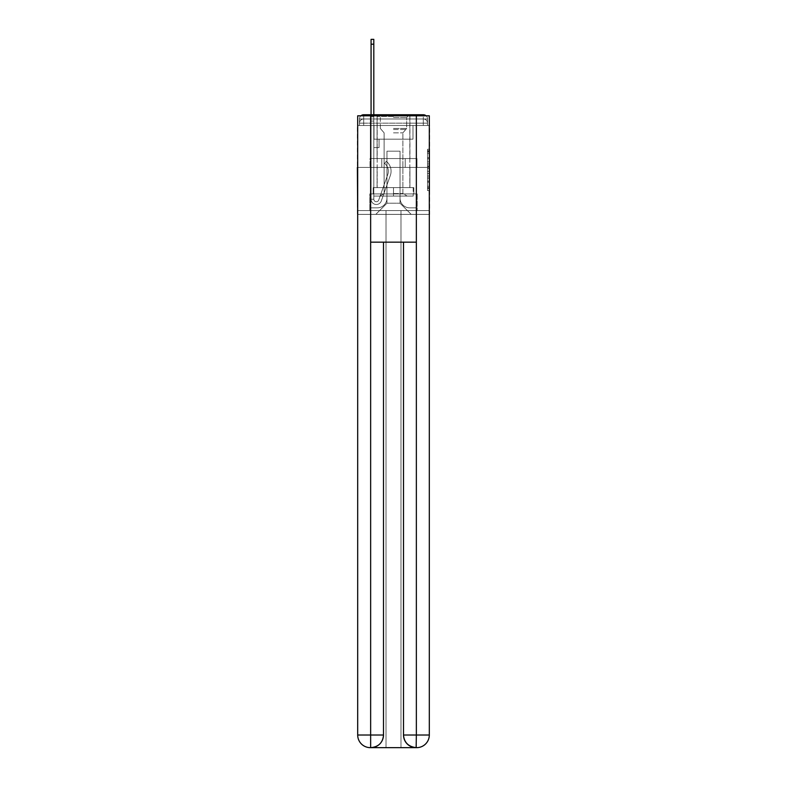 <?xml version="1.0" encoding="UTF-8"?>
<svg xmlns="http://www.w3.org/2000/svg" width="787" height="787" viewBox="0 0 787 787"><rect width="100%" height="100%" fill="white"/><g stroke="black" fill="none" stroke-linecap="round" stroke-linejoin="round"><path stroke-width="0.59" stroke-dasharray="3.94 2.95" d="M427.518 161.866L427.518 168.487L429.623 168.487L429.623 188.536L429.623 151.33L429.623 168.487L427.518 168.487L427.518 150.701L427.518 190.602L427.518 149.255L427.518 187.709L429.623 187.709L427.518 187.709L429.623 187.709L427.518 187.709L427.518 181.099L427.518 190.602L429.623 190.602L429.623 149.255L429.623 187.611L429.623 171.379L427.518 171.379L429.623 171.379L429.623 181.099L429.623 152.157L427.518 152.157L429.623 152.157L429.623 190.602L429.623 151.33L429.623 190.602L427.518 190.602L427.518 149.255L429.623 149.255L429.623 151.33L429.623 149.255L429.623 151.33L429.623 149.255L429.623 150.701L429.623 149.255L427.518 149.255L427.518 152.157L429.623 152.157L427.518 152.157L427.518 161.866L429.623 161.866M360.908 115.807A4.21 4.21 0 0 0 359.482 118.965L359.482 125.487L359.482 123.175L359.482 125.487L359.482 123.175L359.482 125.487L423.298 125.487L359.482 125.487L359.482 123.175L423.298 123.175L359.482 123.175L363.702 123.175L363.702 118.965L423.298 118.965L363.702 118.965L423.298 118.965L423.298 123.175L427.518 123.175L423.298 123.175L423.298 118.965L423.298 123.175L427.518 123.175L423.298 123.175L427.518 123.175L423.298 123.175L427.518 123.175L423.298 123.175L427.518 123.175L423.298 123.175L423.298 118.965L423.298 123.175L423.298 118.965L423.298 123.175L423.298 118.965L423.298 123.175L423.298 118.965L427.518 118.965A4.21 4.21 0 0 0 426.092 115.807M409.929 114.754L409.929 158.561L377.071 158.561L409.929 158.561L377.071 158.561L377.071 114.754L409.929 114.754L377.071 114.754L409.929 114.754L377.071 114.754L409.929 114.754L409.929 158.561L377.071 158.561L377.071 114.754M429.623 166.008L429.623 163.932L429.623 166.008L427.518 166.008L427.518 157.685L427.518 182.181L427.518 176.032L429.623 176.032L427.518 176.032L427.518 190.602L429.623 190.602L427.518 190.602L429.623 190.602L427.518 190.602L427.518 149.255L429.623 149.255L427.518 149.255L429.623 149.255L427.518 149.255L427.518 166.008L429.623 166.008M429.308 125.487L427.518 125.487L429.623 125.487L429.623 167.405L357.377 167.405L429.623 167.405L429.623 214.369L357.377 214.369L357.377 125.487L359.482 125.487L357.692 125.487M427.518 125.487L427.518 123.175A4.21 4.21 0 0 0 423.298 118.965L423.298 114.754L363.702 114.754L423.298 114.754A4.21 4.21 0 0 1 427.518 118.965L363.702 118.965L423.298 118.965L363.702 118.965L423.298 118.965L423.298 125.487L427.518 125.487L427.518 118.965L427.518 125.487L423.298 125.487L427.518 125.487L423.298 125.487L427.518 125.487L423.298 125.487L427.518 125.487L423.298 125.487L427.518 125.487L423.298 125.487L423.298 114.754A4.21 4.21 0 0 1 427.518 118.965L427.518 125.487L423.298 125.487L423.298 123.175L423.298 125.487L423.298 123.175L423.298 125.487L423.298 123.175L423.298 125.487L423.298 123.175L423.298 125.487L423.298 123.175L423.298 125.487L427.518 125.487L427.518 118.965A4.21 4.21 0 0 0 423.298 114.754A4.21 4.21 0 0 1 427.518 118.965M416.353 242.17L416.353 735.009L403.505 735.009L403.505 242.17L383.495 242.17L416.353 242.17L370.647 242.17L383.495 242.17L383.495 735.009L370.647 735.009L370.854 747.65A12.641 12.641 0 0 0 383.495 735.009L383.495 242.17L370.647 242.17L370.647 115.807L357.692 115.807L357.692 167.405L429.308 167.405L357.692 167.405L429.308 167.405L429.308 735.009L429.308 115.807L416.353 115.807L416.353 242.17L403.505 242.17L403.505 735.009A12.641 12.641 0 0 0 416.146 747.65L416.667 747.65A12.641 12.641 0 0 0 429.308 735.009A12.641 12.641 0 0 1 416.667 747.65L400.977 747.65L416.667 747.65A12.641 12.641 0 0 0 429.308 735.009L416.353 735.009L416.353 747.65M359.482 125.487L359.482 118.965A4.21 4.21 0 0 1 363.702 114.754A4.21 4.21 0 0 0 359.482 118.965L363.702 118.965L359.482 118.965L359.482 125.487L363.702 125.487L363.702 118.965A4.21 4.21 0 0 0 359.482 123.175L363.702 123.175L359.482 123.175L363.702 123.175L359.482 123.175L363.702 123.175L359.482 123.175L363.702 123.175L363.702 118.965A4.21 4.21 0 0 0 359.482 123.175A4.21 4.21 0 0 1 363.702 118.965A4.21 4.21 0 0 0 359.482 123.175A4.21 4.21 0 0 1 363.702 118.965L363.702 125.487L363.702 118.965L363.702 125.487L363.702 118.965L363.702 125.487L363.702 123.175L363.702 125.487L363.702 123.175L363.702 125.487L363.702 123.175L363.702 125.487L359.482 125.487L359.482 118.965A4.21 4.21 0 0 1 363.702 114.754L363.702 118.965L363.702 114.754A4.21 4.21 0 0 0 359.482 118.965M371.07 114.754L373.805 114.754L373.805 116.86L373.805 39.35L373.805 139.181L379.068 139.181L373.805 139.181L379.068 139.181L373.805 139.181L373.805 199.209A2.528 2.528 0 0 0 378.714 200.055A2.528 2.528 0 0 1 373.805 199.209A2.528 2.528 0 0 0 378.714 200.055L387.775 174.498A9.897 9.897 0 0 0 384.597 163.44A9.897 9.897 0 0 1 387.775 174.498A9.897 9.897 0 0 0 384.597 163.44L386.299 161.296A12.641 12.641 0 0 1 390.352 175.412L381.302 200.97A5.263 5.263 0 0 1 371.07 199.209L371.07 116.86L373.805 116.86L373.805 39.35L373.805 139.181L373.805 39.35L373.805 139.181L379.068 139.181L379.068 147.602L379.068 139.181L379.068 147.602L373.805 147.602L373.805 199.209L371.07 199.209L371.07 116.86L373.805 116.86L373.805 39.35L371.07 39.35L371.07 121.07L371.07 116.86L373.805 116.86L373.805 121.07L373.805 116.86L371.07 116.86L373.805 116.86L371.07 116.86L371.07 39.35L371.07 121.07L371.07 116.86L373.805 116.86L371.07 116.86L373.805 116.86L371.07 116.86L371.07 39.35L371.07 121.07L371.07 116.86L373.805 116.86L371.07 116.86L373.805 116.86L371.07 116.86L371.07 39.35L371.07 121.07L371.07 116.86L373.805 116.86L371.07 116.86L373.805 116.86L371.07 116.86L371.07 44.19L371.07 121.07L373.805 121.07L373.805 139.181L379.068 139.181L373.805 139.181L373.805 147.602L373.805 116.86L371.07 116.86L373.805 116.86L371.07 116.86L373.805 116.86L373.805 139.181L379.068 139.181L373.805 139.181L379.068 139.181L379.068 147.602L373.805 147.602L373.805 199.209L371.07 199.209L371.07 121.07L373.805 121.07L373.805 199.209A2.528 2.528 0 0 0 378.714 200.055L387.775 174.498A9.897 9.897 0 0 0 384.597 163.44L386.299 161.296A12.641 12.641 0 0 1 390.352 175.412L381.302 200.97A5.263 5.263 0 0 1 371.07 199.209L371.07 121.07L373.805 121.07L373.805 139.181L379.068 139.181L379.068 147.602L373.805 147.602L373.805 139.181L379.068 139.181L373.805 139.181L373.805 199.209A2.528 2.528 0 0 0 378.714 200.055A2.528 2.528 0 0 1 373.805 199.209L371.07 199.209L371.07 121.07L373.805 121.07L373.805 139.181L379.068 139.181L373.805 139.181L379.068 139.181L379.068 147.602L373.805 147.602L373.805 199.209L371.07 199.209L371.07 121.07L373.805 121.07L373.805 147.602L373.805 139.181L379.068 139.181L379.068 147.602L379.068 139.181L373.805 139.181L379.068 139.181L373.805 139.181L373.805 199.209A2.528 2.528 0 0 0 378.714 200.055L387.775 174.498A9.897 9.897 0 0 0 384.597 163.44A9.897 9.897 0 0 1 387.775 174.498A9.897 9.897 0 0 0 384.597 163.44L386.299 161.296A12.641 12.641 0 0 1 390.352 175.412L381.302 200.97A5.263 5.263 0 0 1 371.07 199.209L371.07 121.07L373.805 121.07L373.805 199.209A2.528 2.528 0 0 0 378.714 200.055L387.775 174.498A9.897 9.897 0 0 0 384.597 163.44L386.299 161.296A12.641 12.641 0 0 1 390.352 175.412L381.302 200.97A5.263 5.263 0 0 1 371.07 199.209L371.07 121.07L373.805 121.07L371.07 121.07L373.805 121.07L371.07 121.07L373.805 121.07L371.07 121.07L371.07 199.209L371.07 114.754M400.032 198.157A9.69 9.69 0 0 0 409.722 207.847A9.69 9.69 0 0 1 400.032 198.157L400.032 151.183L400.032 198.157A9.69 9.69 0 0 0 409.722 207.847L416.146 207.847L409.722 207.847A9.69 9.69 0 0 1 400.032 198.157L400.032 151.183L386.968 151.183L400.032 151.183L400.032 198.157A9.69 9.69 0 0 0 409.722 207.847L416.146 207.847L409.722 207.847A9.69 9.69 0 0 1 400.032 198.157L400.032 151.183L386.968 151.183L386.968 198.157L386.968 151.183L400.032 151.183L400.032 198.157A9.69 9.69 0 0 0 409.722 207.847L416.146 207.847L409.722 207.847A9.69 9.69 0 0 1 400.032 198.157L400.032 151.183L386.968 151.183L386.968 198.157A9.69 9.69 0 0 1 377.278 207.847A9.69 9.69 0 0 0 386.968 198.157L386.968 151.183L400.032 151.183L400.032 198.157A9.69 9.69 0 0 0 409.722 207.847L416.146 207.847L409.722 207.847A9.69 9.69 0 0 1 400.032 198.157L400.032 151.183L386.968 151.183L386.968 198.157A9.69 9.69 0 0 1 377.278 207.847L370.854 207.847L377.278 207.847A9.69 9.69 0 0 0 386.968 198.157L386.968 151.183L400.032 151.183L400.032 198.157M370.854 125.487L370.854 207.847L377.278 207.847A9.69 9.69 0 0 0 386.968 198.157A9.69 9.69 0 0 1 377.278 207.847L370.854 207.847L370.854 125.487L374.022 125.487L374.022 139.181L412.978 139.181L374.022 139.181L412.978 139.181L374.022 139.181L412.978 139.181L374.022 139.181L412.978 139.181L374.022 139.181L412.978 139.181L374.022 139.181L412.978 139.181L374.022 139.181L374.022 125.487L370.854 125.487L370.854 207.847L370.854 125.487L374.022 125.487L374.022 139.181L374.022 125.487L370.854 125.487L370.854 207.847L370.854 125.487L374.022 125.487L374.022 139.181L374.022 125.487L370.854 125.487L370.854 207.847L370.854 125.487L374.022 125.487L374.022 139.181L374.022 125.487L370.854 125.487L370.854 207.847L377.278 207.847A9.69 9.69 0 0 0 386.968 198.157L386.968 151.183L386.968 198.157A9.69 9.69 0 0 1 377.278 207.847A9.69 9.69 0 0 0 386.968 198.157L386.968 151.183L400.032 151.183L386.968 151.183L386.968 198.157A9.69 9.69 0 0 1 377.278 207.847L370.854 207.847L370.854 125.487L374.022 125.487L374.022 139.181L374.022 125.487L370.854 125.487L370.854 214.369L375.812 214.369L370.854 214.369L370.854 125.487L374.022 125.487L374.022 139.181L374.022 125.487L370.854 125.487M412.978 125.487L412.978 139.181L412.978 125.487L416.146 125.487L416.146 207.847L409.722 207.847L416.146 207.847L416.146 125.487L412.978 125.487L412.978 139.181L412.978 125.487L416.146 125.487L416.146 207.847L416.146 125.487L412.978 125.487L412.978 139.181L412.978 125.487L416.146 125.487L416.146 207.847L416.146 125.487L412.978 125.487L412.978 139.181L412.978 125.487L416.146 125.487L416.146 207.847L416.146 125.487L412.978 125.487L412.978 139.181L412.978 125.487L416.146 125.487L416.146 207.847L416.146 125.487L412.978 125.487L412.978 139.181L412.978 125.487L416.146 125.487L416.146 214.369L375.812 214.369L416.146 214.369L416.146 125.487L412.978 125.487M400.032 151.183L400.032 203.213L400.032 151.183L386.968 151.183L386.968 203.213L400.032 203.213L386.968 203.213L386.968 151.183L386.968 203.213L375.812 214.369L386.968 203.213L375.812 214.369L386.968 203.213L386.968 151.183L400.032 151.183L400.032 203.213L411.188 214.369L400.032 203.213L411.188 214.369L400.032 203.213L400.032 151.183L386.968 151.183L400.032 151.183M429.308 214.369L357.692 214.369M381.764 167.405L416.972 167.405L381.764 167.405L381.764 158.561L370.028 158.561L416.972 158.561L381.764 158.561L381.764 167.405L381.764 158.561L370.028 158.561L370.028 167.405L370.028 158.561L405.236 158.561L405.236 167.405L416.972 167.405L405.236 167.405L405.236 158.561L416.972 158.561L416.972 167.405L416.972 158.561L381.764 158.561L381.764 167.405M429.623 167.405L357.377 167.405M405.236 158.561L405.236 167.405L405.236 158.561M427.518 168.487L429.623 168.487L427.518 168.487M427.518 150.701L427.518 149.255L427.518 150.701L429.623 150.701L427.518 150.701M427.518 182.072L427.518 173.445L427.518 182.072L429.623 182.072L427.518 182.072M427.518 173.445L427.518 171.379L429.623 171.379L427.518 171.379L427.518 173.445L429.623 173.445L427.518 173.445M427.518 157.685L427.518 152.157L427.518 157.685L429.623 157.685L427.518 157.685M427.518 149.255L429.623 149.255L427.518 149.255L427.518 151.33L427.518 149.255L429.623 149.255M427.518 190.602L429.623 190.602L427.518 190.602L427.518 188.536L427.518 190.602M378.714 200.055A2.528 2.528 0 0 1 373.805 199.209L371.07 199.209A5.263 5.263 0 0 0 381.302 200.97A5.263 5.263 0 0 1 371.07 199.209A5.263 5.263 0 0 0 381.302 200.97A5.263 5.263 0 0 1 371.07 199.209A5.263 5.263 0 0 0 381.302 200.97A5.263 5.263 0 0 1 371.07 199.209A5.263 5.263 0 0 0 381.302 200.97A5.263 5.263 0 0 1 371.07 199.209L373.805 199.209A2.528 2.528 0 0 0 378.714 200.055L387.775 174.498A9.897 9.897 0 0 0 384.597 163.44A9.897 9.897 0 0 1 387.775 174.498A9.897 9.897 0 0 0 384.597 163.44L386.299 161.296A12.641 12.641 0 0 1 390.352 175.412L381.302 200.97A5.263 5.263 0 0 1 371.07 199.209A5.263 5.263 0 0 0 381.302 200.97A5.263 5.263 0 0 1 371.07 199.209A5.263 5.263 0 0 0 381.302 200.97A5.263 5.263 0 0 1 371.07 199.209L373.805 199.209A2.528 2.528 0 0 0 378.714 200.055L387.775 174.498A9.897 9.897 0 0 0 384.597 163.44L386.299 161.296A12.641 12.641 0 0 1 390.352 175.412L381.302 200.97A5.263 5.263 0 0 1 371.07 199.209L373.805 199.209A2.528 2.528 0 0 0 378.714 200.055A2.528 2.528 0 0 1 373.805 199.209A2.528 2.528 0 0 0 378.714 200.055L387.775 174.498A9.897 9.897 0 0 0 384.597 163.44A9.897 9.897 0 0 1 387.775 174.498A9.897 9.897 0 0 0 384.597 163.44L386.299 161.296A12.641 12.641 0 0 1 390.352 175.412L381.302 200.97A5.263 5.263 0 0 1 371.07 199.209A5.263 5.263 0 0 0 381.302 200.97A5.263 5.263 0 0 1 371.07 199.209L373.805 199.209L371.07 199.209A5.263 5.263 0 0 0 381.302 200.97A5.263 5.263 0 0 1 371.07 199.209A5.263 5.263 0 0 0 381.302 200.97L390.352 175.412A12.641 12.641 0 0 0 386.299 161.296A12.641 12.641 0 0 1 390.352 175.412A12.641 12.641 0 0 0 386.299 161.296A12.641 12.641 0 0 1 390.352 175.412A12.641 12.641 0 0 0 386.299 161.296A12.641 12.641 0 0 1 390.352 175.412A12.641 12.641 0 0 0 386.299 161.296A12.641 12.641 0 0 1 390.352 175.412A12.641 12.641 0 0 0 386.299 161.296A12.641 12.641 0 0 1 390.352 175.412A12.641 12.641 0 0 0 386.299 161.296A12.641 12.641 0 0 1 390.352 175.412A12.641 12.641 0 0 0 386.299 161.296A12.641 12.641 0 0 1 390.352 175.412A12.641 12.641 0 0 0 386.299 161.296A12.641 12.641 0 0 1 390.352 175.412A12.641 12.641 0 0 0 386.299 161.296L384.597 163.44A9.897 9.897 0 0 1 387.775 174.498A9.897 9.897 0 0 0 384.597 163.44L386.299 161.296L384.597 163.44A9.897 9.897 0 0 1 387.775 174.498L378.714 200.055A2.528 2.528 0 0 1 373.805 199.209A2.528 2.528 0 0 0 378.714 200.055L387.775 174.498L378.714 200.055A2.528 2.528 0 0 1 373.805 199.209A2.528 2.528 0 0 0 378.714 200.055L387.775 174.498L378.714 200.055A2.528 2.528 0 0 1 373.805 199.209L371.07 199.209L373.805 199.209A2.528 2.528 0 0 0 378.714 200.055L387.775 174.498A9.897 9.897 0 0 0 384.597 163.44L386.299 161.296L384.597 163.44A9.897 9.897 0 0 1 387.775 174.498L378.714 200.055A2.528 2.528 0 0 1 373.805 199.209L373.805 147.602L373.805 199.209A2.528 2.528 0 0 0 378.714 200.055L387.775 174.498A9.897 9.897 0 0 0 384.597 163.44L386.299 161.296L384.597 163.44A9.897 9.897 0 0 1 387.775 174.498L378.714 200.055A2.528 2.528 0 0 1 373.805 199.209L373.805 139.181L379.068 139.181L379.068 147.602L379.068 139.181L379.068 147.602L373.805 147.602L373.805 199.209A2.528 2.528 0 0 0 378.714 200.055L387.775 174.498A9.897 9.897 0 0 0 384.597 163.44L386.299 161.296L384.597 163.44A9.897 9.897 0 0 1 387.775 174.498L378.714 200.055M379.068 147.602L373.805 147.602L373.805 139.181L379.068 139.181L379.068 147.602L373.805 147.602L379.068 147.602L379.068 139.181L379.068 147.602L379.068 139.181L373.805 139.181L379.068 139.181L379.068 147.602L373.805 147.602L379.068 147.602L373.805 147.602L379.068 147.602L379.068 139.181L379.068 147.602L379.068 139.181L379.068 147.602L373.805 147.602L379.068 147.602L373.805 147.602L379.068 147.602L379.068 139.181L379.068 147.602L373.805 147.602L379.068 147.602L373.805 147.602L379.068 147.602L379.068 139.181L379.068 147.602L373.805 147.602L379.068 147.602M409.929 167.405L409.929 187.621L377.071 187.621L409.929 187.621L377.071 187.621L409.929 187.621L409.929 167.405L377.071 167.405L377.071 187.621L377.071 167.405L409.929 167.405M369.801 210.582L429.308 210.582L357.692 210.582L369.801 210.582L369.801 193.946L369.801 210.582L369.801 193.946L417.199 193.946L413.824 193.946L417.199 193.946L417.199 210.582L417.199 193.946L417.199 210.582L417.199 193.946L369.801 193.946L373.176 193.946L369.801 193.946L369.801 210.582M416.667 747.65A12.641 12.641 0 0 0 429.308 735.009L429.308 115.807L357.692 115.807L429.308 115.807L429.308 167.405L357.692 167.405L357.692 210.582L386.023 210.582L386.023 747.65L400.977 747.65L400.977 210.582L386.023 210.582L386.023 747.65L370.333 747.65L386.023 747.65L386.023 210.582L429.308 210.582L400.977 210.582L400.977 747.65L400.977 210.582L400.977 747.65L386.023 747.65L386.023 210.582L357.692 210.582L357.692 735.009A12.641 12.641 0 0 0 370.333 747.65L370.559 747.65M413.824 187.621L413.824 193.946L393.5 193.946L413.824 193.946L413.824 187.621L373.176 187.621L373.176 193.946L393.5 193.946L373.176 193.946L373.176 187.621L413.824 187.621L413.824 193.946L413.824 187.621L393.5 187.621L393.5 193.946L393.5 187.621L373.176 187.621L373.176 193.946L373.176 187.621L413.824 187.621M370.647 115.807L416.353 115.807M403.505 735.009C404.115 742.623 408.325 746.833 416.146 747.65L370.854 747.65C378.636 746.676 382.856 742.466 383.495 735.009M429.308 167.405L357.692 167.405L357.692 115.807L357.692 735.009A12.641 12.641 0 0 0 370.333 747.65M357.692 167.405L357.692 735.009L370.647 735.009L370.647 242.17M393.5 116.437L377.18 116.437L393.5 116.437M393.5 117.489L406.663 117.489L393.5 117.489M393.5 196.052L413.195 196.052L373.805 196.052L413.195 196.052L373.805 196.052L393.5 196.052L379.806 196.052L393.5 196.052L393.5 187.621L377.18 187.621L413.195 187.621L373.805 187.621L409.82 187.621L393.5 187.621L393.5 196.052L393.5 187.621L377.18 187.621L413.195 187.621L413.195 196.052L413.195 187.621L373.805 187.621L373.805 196.052L373.805 187.621L409.82 187.621L393.5 187.621L393.5 196.052M393.5 193.553L402.875 193.553L393.5 193.553M393.5 132.865L402.875 132.865L393.5 132.865M373.805 187.621L373.805 196.052L373.805 187.621M413.195 187.621L413.195 196.052L413.195 187.621M384.597 163.44L386.299 161.296L384.597 163.44M371.07 116.86L373.805 116.86L371.07 116.86M427.518 181.099L429.623 181.099L427.518 181.099M427.518 177.99L429.623 177.99M427.518 158.767L429.623 158.767L427.518 158.767M427.518 151.33L429.623 151.33M427.518 188.536L429.623 188.536M427.518 186.263L429.623 186.263M427.518 153.603L429.623 153.603M427.518 166.421L429.623 166.421L427.518 166.421M427.518 178.098L429.623 178.098L427.518 178.098M427.518 182.181L429.623 182.181L427.518 182.181M427.518 163.932L429.623 163.932L427.518 163.932M371.07 44.19L373.805 44.19M393.5 128.458L406.663 128.458L393.5 128.458M393.5 129.501L406.23 129.501L393.5 129.501M427.518 123.175A4.21 4.21 0 0 0 423.298 118.965A4.21 4.21 0 0 1 427.518 123.175A4.21 4.21 0 0 0 423.298 118.965A4.21 4.21 0 0 1 427.518 123.175M427.518 187.611L429.623 187.611M427.518 187.709L429.623 187.709M427.518 152.157L429.623 152.157M371.07 39.35L373.805 39.35L371.07 39.35M406.663 117.489L407.715 116.437L406.663 117.489L406.663 128.458L402.875 132.865L402.875 193.553L407.194 196.052L402.875 193.553L402.875 132.865L406.663 128.458L406.663 117.489M377.18 116.437L377.18 187.621L377.18 116.437M409.82 116.437L409.82 187.621L409.82 116.437M380.337 128.458L380.337 117.489L379.285 116.437L380.337 117.489L380.337 128.458L384.125 132.865L384.125 193.553L379.806 196.052L384.125 193.553L384.125 132.865L380.337 128.458"/><path stroke-width="1.18" d="M429.308 214.369L429.308 125.487M357.692 167.405L357.692 125.487M357.377 167.405L357.692 214.369M426.092 115.807A4.21 4.21 0 0 0 423.298 114.754L363.702 114.754A4.21 4.21 0 0 0 360.908 115.807M363.702 114.754L371.07 114.754L371.07 39.35L373.805 39.35L373.805 114.754L377.071 114.754M409.929 114.754L423.298 114.754M370.647 115.807L370.647 242.17L416.353 242.17L416.353 115.807L357.692 115.807L357.692 735.009A12.641 12.641 0 0 0 370.333 747.65L416.146 747.65A12.641 12.641 0 0 1 403.505 735.009L403.505 242.17L403.505 735.009C404.144 742.466 408.364 746.676 416.146 747.65L416.353 735.009L429.308 735.009A12.641 12.641 0 0 1 416.667 747.65L416.441 747.65M416.353 115.807L429.308 115.807L429.308 735.009M383.495 242.17L383.495 735.009A12.641 12.641 0 0 1 370.854 747.65C378.675 746.833 382.885 742.623 383.495 735.009L383.495 242.17M357.692 735.009A12.641 12.641 0 0 0 370.333 747.65A12.641 12.641 0 0 1 357.692 735.009L370.647 735.009L370.647 747.65M383.495 735.009L370.647 735.009L370.647 242.17M403.505 735.009L416.353 735.009L416.353 242.17M371.07 44.19L373.805 44.19"/></g></svg>
